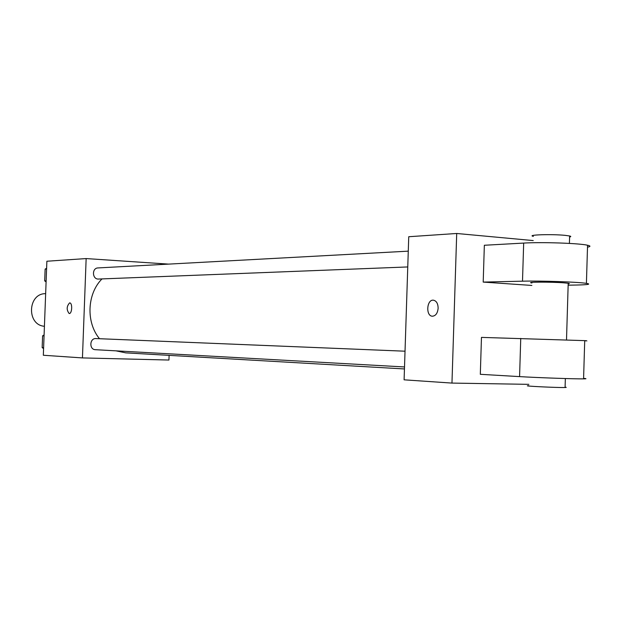 <?xml version="1.0" encoding="UTF-8"?>
<svg xmlns="http://www.w3.org/2000/svg" width="621" height="621" viewBox="0 0 621 621"><rect width="100%" height="100%" fill="white"/><g stroke="black" fill="none" stroke-linecap="round" stroke-linejoin="round"><path stroke-width="0.93" d="M45.651 293.663C27.634 293.291 26.424 325.039 44.425 326.273M169.106 355.359L168.943 360.04L82.446 357.921L43.33 355.251L46.878 261.231L86.148 258.569L168.594 264.111M82.446 357.921L86.148 258.569M69.187 313.527L69.179 313.527C66.393 309.91 66.54 306.363 69.63 302.885L69.699 302.893C72.673 302.823 72.121 313.962 69.172 313.527C66.385 309.91 66.532 306.363 69.622 302.885L69.676 302.885M101.991 278.907C87.064 293.834 85.861 322.276 99.5 338.717M116.026 350.849L125.714 352.86L404.457 368.952M405.032 351.199L95.906 338.569C89.571 338.08 89.013 349.615 95.37 349.693L404.519 366.957M408.276 251.156L97.994 267.93C91.629 268 92.203 279.566 98.545 279.046L407.764 266.945M528.836 384.345L451.964 383.087L404.1 379.827L408.742 236.725L456.707 233.48L533.229 240.575M46.101 281.872L44.689 280.878L45.131 269.103L46.614 268.28M46.14 280.816L44.689 280.878M46.583 269.017L45.131 269.103M43.579 348.575L42.158 347.62L42.608 335.821L44.091 334.96M43.61 347.698L42.158 347.62M44.06 335.876L42.608 335.821M438.139 308.202C437.611 313.295 435.663 315.965 432.309 316.213C425.478 315.965 426.782 299.027 433.543 300.207C436.485 300.952 438.022 303.622 438.139 308.202M404.1 379.827L408.742 236.725M451.964 383.087L456.707 233.48M433.334 300.184C426.674 299.431 425.618 315.988 432.309 316.213L432.449 316.221M587.497 247.158C590.726 246.584 590.75 245.939 587.559 245.233C579.183 243.222 541.706 241.957 523.674 243.083L484.349 245.264L483.2 282.089L531.855 285.443M583.593 378.368C586.806 378.655 586.798 378.826 583.577 378.872C575.124 379.02 537.569 377.7 519.575 376.613L480.312 374.308L481.469 337.389L584.718 340.634C587.932 340.805 587.924 340.867 584.71 340.828M568.192 283.867C569.752 283.704 569.76 283.502 568.207 283.261L563.884 282.834C550.509 281.825 524.365 281.95 531.933 282.966M483.2 282.089L522.502 281.181C540.526 280.684 578.027 281.965 586.418 283.362C591.378 284.208 588.172 284.767 576.8 285.023L568.153 285.186M569.597 237.012C571.165 236.702 571.173 236.353 569.628 235.98L565.312 235.375C551.953 233.97 525.808 234.831 533.354 236.368M528.789 385.703C519.529 385.897 557.355 387.783 565.079 387.504C566.639 387.457 566.647 387.341 565.087 387.17M522.502 281.181L523.674 243.083M519.575 376.613L520.747 338.406M568.207 283.261L566.507 339.881M569.628 235.98L569.403 243.409M565.079 387.504L565.351 378.546M586.418 283.362L587.559 245.233M583.577 378.872L584.718 340.634"/></g></svg>
